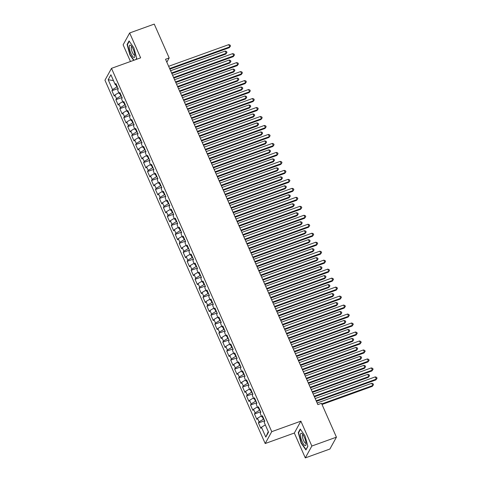 <?xml version="1.0" encoding="UTF-8"?>
<svg xmlns="http://www.w3.org/2000/svg" width="482" height="482" viewBox="0 0 482 482"><rect width="100%" height="100%" fill="white"/><g stroke="black" fill="none" stroke-linecap="round" stroke-linejoin="round"><path stroke-width="0.72" d="M305.305 457.9L311.848 446.031L300.876 421.16L294.333 433.029L305.305 457.9L329.887 449.037L336.43 437.168L321.5 403.314L317.855 404.627L165.537 59.268L169.176 57.954L154.246 24.1L129.664 32.963L123.121 44.832L130.471 61.503M294.333 433.029L265.196 443.53L104.956 80.211L111.499 68.342L271.746 431.661L265.196 443.53M113.469 80.602L108.173 79.711L112.529 89.592L111.902 90.73L114.276 96.117L114.909 94.978L116.493 98.569L115.861 99.708L118.241 105.094L118.867 103.955L120.452 107.546L119.825 108.685L122.199 114.077L122.826 112.939L124.41 116.53L123.784 117.668L126.164 123.055L126.79 121.916L128.375 125.507L127.742 126.645L130.122 132.038L130.749 130.893L132.333 134.49L131.707 135.629L134.08 141.015L134.707 139.876L136.292 143.467L135.665 144.606L138.045 149.992L138.671 148.854L140.256 152.445L139.623 153.583L142.003 158.976L142.63 157.837L144.214 161.428L143.588 162.567L145.962 167.953L146.588 166.814L148.173 170.405L147.546 171.544L149.926 176.936L150.553 175.797L152.137 179.388L151.511 180.527L153.885 185.913L154.511 184.775L156.096 188.366L155.469 189.504L157.843 194.891L158.476 193.752L160.054 197.349L159.428 198.488L161.807 203.874L162.434 202.735L164.019 206.326L163.392 207.465L165.766 212.851L166.392 211.712L167.977 215.303L167.35 216.442L169.724 221.834L170.357 220.696L171.935 224.287L171.309 225.425L173.689 230.812L174.315 229.673L175.9 233.264L175.273 234.403L177.647 239.789L178.274 238.65L179.858 242.247L179.232 243.386L181.606 248.772L182.238 247.634L183.823 251.224L183.19 252.363L185.57 257.75L186.197 256.611L187.781 260.202L187.155 261.34L189.528 266.733L190.155 265.594L191.74 269.185L191.113 270.324L193.487 275.71L194.119 274.571L195.704 278.162L195.071 279.301L197.451 284.687L198.078 283.549L199.662 287.145L199.036 288.284L201.41 293.671L202.036 292.532L203.621 296.123L202.994 297.261L205.368 302.648L206.001 301.509L207.585 305.1L206.953 306.239L209.333 311.631L209.959 310.492L211.544 314.083L210.917 315.222L213.291 320.608L213.918 319.47L215.502 323.061L214.876 324.199L217.255 329.586L217.882 328.447L219.467 332.044L218.834 333.183L221.214 338.569L221.841 337.43L223.425 341.021L222.798 342.16L225.172 347.546L225.799 346.407L227.383 349.998L226.757 351.137L229.137 356.529L229.763 355.391L231.348 358.982L230.715 360.12L233.095 365.507L233.722 364.368L235.306 367.959L234.68 369.098L237.054 374.49L237.68 373.345L239.265 376.942L238.638 378.081L241.018 383.467L241.645 382.328L243.229 385.919L242.603 387.058L244.977 392.444L245.603 391.306L247.188 394.897L246.561 396.035L248.935 401.428L249.568 400.289L251.146 403.88L250.52 405.019L252.899 410.405L253.526 409.266L255.111 412.857L254.484 413.996L256.858 419.388L257.484 418.249L259.069 421.84L258.442 422.979L260.816 428.365L261.449 427.227L265.329 424.907M108.173 79.711L110.896 74.77L115.252 84.651L116.379 84.639M268.269 431.583L265.805 437.102L268.528 432.161L264.172 422.286L264.799 421.148L262.419 415.761L261.792 416.9L260.208 413.309L260.84 412.17L258.46 406.778L257.834 407.917L256.249 404.326L256.876 403.187L254.502 397.801L253.875 398.939L252.291 395.348L252.917 394.21L250.538 388.817L249.911 389.956L248.326 386.365L248.959 385.226L246.579 379.84L245.953 380.979L244.368 377.388L244.995 376.249L242.621 370.863L241.994 372.002L240.41 368.411L241.036 367.266L238.656 361.88L238.03 363.018L236.445 359.427L237.072 358.289L234.698 352.902L234.071 354.041L232.487 350.45L233.113 349.311L230.739 343.919L230.107 345.058L228.528 341.467L229.155 340.328L226.775 334.942L226.148 336.081L224.564 332.49L225.19 331.351L222.817 325.965L222.19 327.103L220.605 323.506L221.232 322.368L218.858 316.981L218.226 318.12L216.647 314.529L217.274 313.39L214.894 308.004L214.267 309.143L212.683 305.552L213.309 304.413L210.935 299.021L210.309 300.159L208.724 296.569L209.351 295.43L206.977 290.043L206.344 291.182L204.76 287.591L205.392 286.453L203.012 281.066L202.386 282.205L200.801 278.608L201.428 277.469L199.054 272.083L198.427 273.222L196.843 269.631L197.469 268.492L195.096 263.106L194.463 264.244L192.878 260.654L193.511 259.515L191.131 254.122L190.504 255.261L188.92 251.67L189.547 250.532L187.173 245.145L186.546 246.284L184.961 242.693L185.588 241.554L183.214 236.168L182.582 237.307L180.997 233.71L181.63 232.571L179.25 227.185L178.623 228.323L177.039 224.733L177.665 223.594L175.291 218.207L174.665 219.346L173.08 215.755L173.707 214.617L171.327 209.224L170.7 210.363L169.116 206.772L169.748 205.633L167.368 200.247L166.742 201.386L165.157 197.795L165.784 196.656L163.41 191.27L162.783 192.408L161.199 188.811L161.825 187.673L159.446 182.286L158.819 183.425L157.234 179.834L157.867 178.695L155.487 173.309L154.861 174.448L153.276 170.857L153.903 169.718L151.529 164.326L150.902 165.465L149.318 161.874L149.944 160.735L147.564 155.349L146.938 156.487L145.353 152.896L145.98 151.758L143.606 146.365L142.979 147.51L141.395 143.913L142.021 142.774L139.647 137.388L139.015 138.527L137.436 134.936L138.063 133.797L135.683 128.411L135.056 129.55L133.472 125.959L134.098 124.82L131.725 119.428L131.098 120.566L129.513 116.975L130.14 115.837L127.766 110.45L127.134 111.589L125.555 107.998L126.182 106.859L123.802 101.467L123.175 102.606L121.591 99.015L122.217 97.876L119.843 92.49L119.217 93.629L117.632 90.038L118.259 88.899L115.885 83.513L115.252 84.651M265.805 437.102L261.449 427.227M263.883 419.075L263.419 419.244L262.383 416.894M259.069 421.84L263.419 419.244M257.484 418.249L261.365 415.93M259.925 410.098L259.461 410.26L258.424 407.911M255.111 412.857L259.461 410.26M253.526 409.266L257.406 406.953M261.792 416.9L262.919 416.888M255.96 401.114L255.496 401.283L254.46 398.933M251.146 403.88L255.496 401.283M249.568 400.289L253.448 397.969M257.834 407.917L258.961 407.905M252.002 392.137L251.538 392.306L250.501 389.95M247.188 394.897L251.538 392.306M245.603 391.306L249.483 388.992M253.875 398.939L254.996 398.927M248.043 383.154L247.579 383.323L246.543 380.973M243.229 385.919L247.579 383.323M241.645 382.328L245.525 380.009M249.911 389.956L251.038 389.95M244.079 374.177L243.615 374.345L242.579 371.996M239.265 376.942L243.615 374.345M237.68 373.345L241.566 371.032M245.953 380.979L247.079 380.967M240.12 365.193L239.656 365.362L238.62 363.012M235.306 367.959L239.656 365.362M233.722 364.368L237.602 362.054M241.994 372.002L243.115 371.99M236.162 356.216L235.698 356.385L234.662 354.035M231.348 358.982L235.698 356.385M229.763 355.391L233.643 353.071M238.03 363.018L239.156 363.006M232.197 347.239L231.734 347.402L230.697 345.052M227.383 349.998L231.734 347.402M225.799 346.407L229.685 344.094M234.071 354.041L235.198 354.029M228.239 338.256L227.775 338.424L226.739 336.075M223.425 341.021L227.775 338.424M221.841 337.43L225.721 335.111M230.107 345.058L231.233 345.052M224.281 329.278L223.817 329.447L222.78 327.097M219.467 332.044L223.817 329.447M217.882 328.447L221.762 326.133M226.148 336.081L227.275 336.068M220.316 320.295L219.852 320.464L218.816 318.114M215.502 323.061L219.852 320.464M213.918 319.47L217.804 317.15M222.19 327.103L223.317 327.091M216.358 311.318L215.894 311.486L214.858 309.137M211.544 314.083L215.894 311.486M209.959 310.492L213.839 308.173M218.226 318.12L219.352 318.108M212.399 302.341L211.935 302.503L210.893 300.153M207.585 305.1L211.935 302.503M206.001 301.509L209.881 299.195M214.267 309.143L215.394 309.131M208.435 293.357L207.971 293.526L206.935 291.176M203.621 296.123L207.971 293.526M202.036 292.532L205.922 290.212M210.309 300.159L211.429 300.153M204.476 284.38L204.013 284.549L202.976 282.199M199.662 287.145L204.013 284.549M198.078 283.549L201.958 281.235M206.344 291.182L207.471 291.17M200.518 275.397L200.048 275.565L199.012 273.216M195.704 278.162L200.048 275.565M194.119 274.571L198 272.252M202.386 282.205L203.512 282.193M196.554 266.419L196.09 266.588L195.053 264.238M191.74 269.185L196.09 266.588M190.155 265.594L194.035 263.274M198.427 273.222L199.548 273.21M192.595 257.442L192.131 257.605L191.095 255.255M187.781 260.202L192.131 257.605M186.197 256.611L190.077 254.297M194.463 264.244L195.59 264.232M188.637 248.459L188.167 248.628L187.13 246.278M183.823 251.224L188.167 248.628M182.238 247.634L186.118 245.314M190.504 255.261L191.631 255.249M184.672 239.482L184.208 239.65L183.172 237.301M179.858 242.247L184.208 239.65M178.274 238.65L182.154 236.337M186.546 246.284L187.667 246.272M180.714 230.498L180.25 230.667L179.214 228.317M175.9 233.264L180.25 230.667M174.315 229.673L178.195 227.353M182.582 237.307L183.708 237.295M176.755 221.521L176.285 221.69L175.249 219.34M171.935 224.287L176.285 221.69M170.357 220.696L174.237 218.376M178.623 228.323L179.75 228.311M172.791 212.544L172.327 212.707L171.291 210.357M167.977 215.303L172.327 212.707M166.392 211.712L170.273 209.399M174.665 219.346L175.785 219.334M168.833 203.561L168.369 203.729L167.332 201.38M164.019 206.326L168.369 203.729M162.434 202.735L166.314 200.416M170.7 210.363L171.827 210.351M164.868 194.583L164.404 194.752L163.368 192.402M160.054 197.349L164.404 194.752M158.476 193.752L162.356 191.438M166.742 201.386L167.869 201.374M160.91 185.6L160.446 185.769L159.409 183.419M156.096 188.366L160.446 185.769M154.511 184.775L158.391 182.455M162.783 192.408L163.904 192.396M156.951 176.623L156.487 176.792L155.451 174.442M152.137 179.388L156.487 176.792M150.553 175.797L154.433 173.478M158.819 183.425L159.946 183.413M152.987 167.646L152.523 167.808L151.487 165.459M148.173 170.405L152.523 167.808M146.588 166.814L150.474 164.501M154.861 174.448L155.987 174.436M149.028 158.662L148.564 158.831L147.528 156.481M144.214 161.428L148.564 158.831M142.63 157.837L146.51 155.517M150.902 165.465L152.023 165.453M145.07 149.685L144.606 149.854L143.57 147.504M140.256 152.445L144.606 149.854M138.671 148.854L142.552 146.54M146.938 156.487L148.064 156.475M141.106 140.702L140.642 140.871L139.605 138.521M136.292 143.467L140.642 140.871M134.707 139.876L138.593 137.557M142.979 147.51L144.106 147.498M137.147 131.725L136.683 131.893L135.647 129.544M132.333 134.49L136.683 131.893M130.749 130.893L134.629 128.58M139.015 138.527L140.142 138.515M133.189 122.741L132.725 122.91L131.688 120.56M128.375 125.507L132.725 122.91M126.79 121.916L130.67 119.602M135.056 129.55L136.183 129.537M129.224 113.764L128.76 113.933L127.724 111.583M124.41 116.53L128.76 113.933M122.826 112.939L126.712 110.619M131.098 120.566L132.225 120.554M125.266 104.787L124.802 104.956L123.766 102.6M120.452 107.546L124.802 104.956M118.867 103.955L122.747 101.642M127.134 111.589L128.26 111.577M121.307 95.804L120.843 95.972L119.801 93.622M116.493 98.569L120.843 95.972M114.909 94.978L118.789 92.658M123.175 102.606L124.302 102.6M117.343 86.826L116.879 86.995L115.843 84.645M112.529 89.592L116.879 86.995M119.217 93.629L120.337 93.616M311.848 446.031L336.43 437.168M111.499 68.342L140.636 57.84L129.664 32.963M300.876 421.16L271.746 431.661M166.832 62.208L169.176 57.954M136.02 59.503L136.707 58.262L133.869 47.808L129.062 40.928L127.091 44.501L129.929 54.954L133.689 60.34M300.238 429.028L298.262 432.607L301.099 443.06L305.907 449.935L307.877 446.362L305.04 435.909L300.238 429.028M111.902 90.73L118.084 88.501M115.861 99.708L122.042 97.478M119.825 108.685L126.007 106.462M123.784 117.668L129.965 115.439M127.742 126.645L133.924 124.416M131.707 135.629L137.888 133.4M135.665 144.606L141.847 142.377M139.623 153.583L145.805 151.36M143.588 162.567L149.769 160.337M147.546 171.544L153.728 169.315M151.511 180.527L157.686 178.298M155.469 189.504L161.651 187.275M159.428 198.488L165.609 196.258M163.392 207.465L169.568 205.236M167.35 216.442L173.532 214.213M171.309 225.425L177.49 223.196M175.273 234.403L181.449 232.173M179.232 243.386L185.413 241.157M183.19 252.363L189.372 250.134M187.155 261.34L193.33 259.111M191.113 270.324L197.295 268.094M195.071 279.301L201.253 277.072M199.036 288.284L205.218 286.055M202.994 297.261L209.176 295.032M206.953 306.239L213.134 304.015M210.917 315.222L217.099 312.993M214.876 324.199L221.057 321.97M218.834 333.183L225.016 330.953M222.798 342.16L228.98 339.931M226.757 351.137L232.939 348.914M230.715 360.12L236.897 357.891M234.68 369.098L240.861 366.868M238.638 378.081L244.82 375.852M242.603 387.058L248.778 384.829M246.561 396.035L252.743 393.812M250.52 405.019L256.701 402.789M254.484 413.996L260.66 411.767M258.442 422.979L264.624 420.75M127.603 44.314L127.091 44.501M298.78 432.42L298.262 432.607M169.875 69.107L229.305 47.676L229.751 46.874L169.634 68.552M228.757 44.627L230.107 45.115L230.504 46.013L229.751 46.874L228.757 44.627L168.64 66.305M230.504 46.013L229.305 47.676M171.833 73.541L225.769 54.092L226.215 53.291L225.221 51.044L170.598 70.74M171.586 72.987L226.215 53.291L226.968 52.43L225.769 54.092M225.221 51.044L226.57 51.532L226.968 52.43M173.839 78.084L233.27 56.653L233.71 55.852L173.592 77.53M232.722 53.61L234.071 54.092L234.463 54.996L233.71 55.852L232.722 53.61L172.604 75.288M234.463 54.996L233.27 56.653M177.798 87.067L237.228 65.636L237.668 64.835L177.551 86.513M236.68 62.588L238.03 63.076L238.427 63.973L237.668 64.835L236.68 62.588L176.563 84.266M238.427 63.973L237.228 65.636M175.791 82.518L229.733 63.07L230.173 62.268L229.185 60.027L174.556 79.723M175.55 81.964L230.173 62.268L230.926 61.407L229.733 63.07M229.185 60.027L230.529 60.509L230.926 61.407M179.756 91.502L233.692 72.053L234.132 71.252L233.143 69.004L178.521 88.7M179.509 90.947L234.132 71.252L234.885 70.39L233.692 72.053M233.143 69.004L234.493 69.492L234.885 70.39M134.882 55.328A6.555 1.844 -109.8 0 0 131.044 45.682A6.555 1.844 -109.8 0 0 129.272 47.302A6.555 1.844 -109.8 0 0 132.044 55.538A6.555 1.844 -109.8 0 0 134.876 56.31A6.555 1.844 -109.8 0 0 134.882 55.328M131.857 46.694A4.489 1.259 -109.8 0 0 131.634 46.706A4.489 1.259 -109.8 0 0 131.237 48.182A4.489 1.259 -109.8 0 0 132.622 52.9A4.489 1.259 -109.8 0 0 134.677 55.147A4.489 1.259 -109.8 0 0 134.858 55.014M133.984 60.238L130.17 54.779L127.423 44.651L129.29 41.259M136.665 58.111L135.87 59.557M306.058 443.428A6.555 1.844 -109.8 0 0 302.214 433.788A6.555 1.844 -109.8 0 0 300.449 435.403A6.555 1.844 -109.8 0 0 303.214 443.645A6.555 1.844 -109.8 0 0 306.052 444.416A6.555 1.844 -109.8 0 0 306.058 443.428M303.033 434.794A4.489 1.259 -109.8 0 0 302.81 434.806A4.489 1.259 -109.8 0 0 302.413 436.282A4.489 1.259 -109.8 0 0 303.799 441.006A4.489 1.259 -109.8 0 0 305.853 443.253A4.489 1.259 -109.8 0 0 306.034 443.115M307.841 446.212L306.004 449.543L301.346 442.88L298.593 432.752L300.467 429.36M181.756 96.045L241.187 74.614L241.633 73.812L181.515 95.49M240.645 71.565L241.988 72.053L242.386 72.951L241.633 73.812L240.645 71.565L180.521 93.249M242.386 72.951L241.187 74.614M185.721 105.028L245.151 83.597L245.591 82.79L185.474 104.474M244.603 80.548L245.953 81.036L246.344 81.934L245.591 82.79L244.603 80.548L184.486 102.226M246.344 81.934L245.151 83.597M183.714 100.479L237.65 81.03L238.096 80.229L237.102 77.982L182.479 97.683M183.467 99.925L238.096 80.229L238.849 79.367L237.65 81.03M237.102 77.982L238.451 78.47L238.849 79.367M187.673 109.462L241.615 90.007L242.054 89.206L241.066 86.965L186.438 106.661M187.432 108.908L242.054 89.206L242.808 88.351L241.615 90.007M241.066 86.965L242.41 87.453L242.808 88.351M189.679 114.005L249.11 92.574L249.555 91.773L189.432 113.451M248.561 89.525L249.911 90.014L250.309 90.911L249.555 91.773L248.561 89.525L188.444 111.203M250.309 90.911L249.11 92.574M191.637 118.439L245.573 98.991L246.013 98.189L245.025 95.942L190.402 115.638M191.39 117.885L246.013 98.189L246.772 97.328L245.573 98.991M245.025 95.942L246.374 96.43L246.772 97.328M193.637 122.982L253.068 101.551L253.514 100.75L193.396 122.428M252.526 98.509L253.869 98.997L254.267 99.895L253.514 100.75L252.526 98.509L192.402 120.187M254.267 99.895L253.068 101.551M195.596 127.417L249.531 107.968L249.977 107.167L248.983 104.925L194.36 124.621M195.349 126.862L249.977 107.167L250.73 106.305L249.531 107.968M248.983 104.925L250.333 105.407L250.73 106.305M197.602 131.966L257.033 110.535L257.472 109.733L197.355 131.411M256.484 107.486L257.834 107.974L258.225 108.872L257.472 109.733L256.484 107.486L196.367 129.164M258.225 108.872L257.033 110.535M199.554 136.4L253.496 116.951L253.936 116.15L252.948 113.903L198.319 133.598M199.313 135.846L253.936 116.15L254.689 115.288L253.496 116.951M252.948 113.903L254.291 114.391L254.689 115.288M201.56 140.943L260.991 119.512L261.437 118.711L201.313 140.389M260.443 116.463L261.792 116.951L262.19 117.849L261.437 118.711L260.443 116.463L200.325 138.147M262.19 117.849L260.991 119.512M203.518 145.377L257.454 125.929L257.894 125.127L256.906 122.88L202.283 142.582M203.271 144.823L257.894 125.127L258.653 124.266L257.454 125.929M256.906 122.88L258.256 123.368L258.653 124.266M205.519 149.926L264.955 128.495L265.395 127.688L205.278 149.372M264.407 125.447L265.751 125.935L266.148 126.832L265.395 127.688L264.407 125.447L204.284 147.124M266.148 126.832L264.955 128.495M207.477 154.361L261.413 134.906L261.859 134.104L260.864 131.863L206.242 151.559M207.23 153.806L261.859 134.104L262.612 133.249L261.413 134.906M260.864 131.863L262.214 132.351L262.612 133.249M209.483 158.903L268.914 137.472L269.354 136.671L209.236 158.349M268.366 134.424L269.715 134.912L270.107 135.81L269.354 136.671L268.366 134.424L208.248 156.102M270.107 135.81L268.914 137.472M211.435 163.338L265.377 143.889L265.817 143.088L264.829 140.84L210.2 160.536M211.194 162.783L265.817 143.088L266.57 142.226L265.377 143.889M264.829 140.84L266.178 141.328L266.57 142.226M213.442 167.881L272.872 146.45L273.318 145.648L213.195 167.326M272.324 143.407L273.674 143.895L274.071 144.793L273.318 145.648L272.324 143.407L212.207 165.085M274.071 144.793L272.872 146.45M215.4 172.321L269.336 152.866L269.775 152.065L268.787 149.824L214.165 169.519M215.153 171.761L269.775 152.065L270.535 151.209L269.336 152.866M268.787 149.824L270.137 150.306L270.535 151.209M217.4 176.864L276.837 155.433L277.277 154.632L217.159 176.31M276.288 152.384L277.632 152.872L278.03 153.77L277.277 154.632L276.288 152.384L216.165 174.062M278.03 153.77L276.837 155.433M219.358 181.298L273.294 161.85L273.74 161.048L272.746 158.801L218.123 178.497M219.111 180.744L273.74 161.048L274.493 160.187L273.294 161.85M272.746 158.801L274.095 159.289L274.493 160.187M221.365 185.841L280.795 164.41L281.235 163.609L221.118 185.287M280.247 161.368L281.596 161.85L281.988 162.747L281.235 163.609L280.247 161.368L220.129 183.046M281.988 162.747L280.795 164.41M223.317 190.276L277.258 170.827L277.698 170.025L276.71 167.778L222.082 187.48M223.076 189.721L277.698 170.025L278.451 169.164L277.258 170.827M276.71 167.778L278.06 168.266L278.451 169.164M225.323 194.824L284.754 173.393L285.199 172.592L225.076 194.27M284.205 170.345L285.555 170.833L285.953 171.731L285.199 172.592L284.205 170.345L224.088 192.023M285.953 171.731L284.754 173.393M227.281 199.259L281.217 179.81L281.663 179.003L280.669 176.761L226.046 196.457M227.034 198.705L281.663 179.003L282.416 178.147L281.217 179.81M280.669 176.761L282.018 177.249L282.416 178.147M229.281 203.802L288.718 182.371L289.158 181.569L229.04 203.247M288.17 179.322L289.513 179.81L289.911 180.708L289.158 181.569L288.17 179.322L228.046 201M289.911 180.708L288.718 182.371M231.24 208.236L285.175 188.787L285.621 187.986L284.633 185.739L230.004 205.44M230.992 207.682L285.621 187.986L286.374 187.124L285.175 188.787M284.633 185.739L285.977 186.227L286.374 187.124M233.246 212.779L292.676 191.348L293.116 190.547L232.999 212.225M292.128 188.305L293.478 188.793L293.869 189.691L293.116 190.547L292.128 188.305L232.011 209.983M293.869 189.691L292.676 191.348M235.198 217.219L289.14 197.765L289.58 196.963L288.591 194.722L233.963 214.418M234.957 216.665L289.58 196.963L290.333 196.108L289.14 197.765M288.591 194.722L289.941 195.204L290.333 196.108M237.204 221.762L296.635 200.331L297.081 199.53L236.963 221.208M296.087 197.283L297.436 197.771L297.834 198.668L297.081 199.53L296.087 197.283L235.969 218.961M297.834 198.668L296.635 200.331M239.162 226.197L293.098 206.748L293.544 205.947L292.55 203.699L237.927 223.395M238.915 225.642L293.544 205.947L294.297 205.085L293.098 206.748M292.55 203.699L293.9 204.187L294.297 205.085M241.163 230.739L300.599 209.309L301.039 208.507L240.922 230.185M300.051 206.266L301.395 206.748L301.792 207.646L301.039 208.507L300.051 206.266L239.934 227.944M301.792 207.646L300.599 209.309M243.121 235.174L297.063 215.725L297.502 214.924L296.514 212.676L241.886 232.378M242.88 234.62L297.502 214.924L298.256 214.062L297.063 215.725M296.514 212.676L297.858 213.165L298.256 214.062M245.127 239.723L304.558 218.292L304.998 217.49L244.88 239.168M304.009 215.243L305.359 215.731L305.757 216.629L304.998 217.49L304.009 215.243L243.892 236.921M305.757 216.629L304.558 218.292M247.079 244.157L301.021 224.708L301.461 223.901L300.473 221.66L245.85 241.355M246.838 243.603L301.461 223.901L302.214 223.046L301.021 224.708M300.473 221.66L301.822 222.148L302.214 223.046M249.086 248.7L308.516 227.269L308.962 226.468L248.845 248.146M307.968 224.22L309.317 224.708L309.715 225.606L308.962 226.468L307.968 224.22L247.85 245.898M309.715 225.606L308.516 227.269M251.044 253.134L304.979 233.686L305.425 232.884L304.431 230.637L249.809 250.339M250.797 252.58L305.425 232.884L306.178 232.023L304.979 233.686M304.431 230.637L305.781 231.125L306.178 232.023M253.044 257.677L312.481 236.246L312.92 235.445L252.803 257.123M311.932 233.204L313.276 233.692L313.674 234.589L312.92 235.445L311.932 233.204L251.815 254.882M313.674 234.589L312.481 236.246M255.002 262.118L308.944 242.663L309.384 241.862L308.396 239.62L253.767 259.316M254.761 261.563L309.384 241.862L310.137 241.006L308.944 242.663M308.396 239.62L309.739 240.108L310.137 241.006M257.008 266.66L316.439 245.23L316.879 244.428L256.761 266.106M315.891 242.181L317.24 242.669L317.638 243.567L316.879 244.428L315.891 242.181L255.773 263.859M317.638 243.567L316.439 245.23M258.961 271.095L312.902 251.646L313.342 250.845L312.354 248.598L257.731 268.293M258.72 270.541L313.342 250.845L314.095 249.983L312.902 251.646M312.354 248.598L313.704 249.086L314.095 249.983M260.967 275.638L320.397 254.207L320.843 253.405L260.726 275.083M319.849 251.164L321.199 251.646L321.596 252.544L320.843 253.405L319.849 251.164L259.732 272.842M321.596 252.544L320.397 254.207M264.931 284.621L324.362 263.19L324.802 262.389L264.684 284.067M323.814 260.141L325.163 260.629L325.555 261.527L324.802 262.389L323.814 260.141L263.696 281.819M325.555 261.527L324.362 263.19M268.89 293.598L328.32 272.167L328.76 271.366L268.643 293.044M327.772 269.119L329.122 269.607L329.519 270.504L328.76 271.366L327.772 269.119L267.655 290.797M329.519 270.504L328.32 272.167M272.848 302.582L332.279 281.151L332.725 280.343L272.607 302.027M331.737 278.102L333.08 278.59L333.478 279.488L332.725 280.343L331.737 278.102L271.613 299.78M333.478 279.488L332.279 281.151M276.813 311.559L336.243 290.128L336.683 289.327L276.566 311.004M335.695 287.079L337.045 287.567L337.436 288.465L336.683 289.327L335.695 287.079L275.577 308.757M337.436 288.465L336.243 290.128M280.771 320.536L340.202 299.105L340.647 298.304L280.524 319.982M339.653 296.062L341.003 296.544L341.401 297.448L340.647 298.304L339.653 296.062L279.536 317.74M341.401 297.448L340.202 299.105M284.729 329.519L344.16 308.088L344.606 307.287L284.488 328.965M343.618 305.04L344.961 305.528L345.359 306.425L344.606 307.287L343.618 305.04L283.494 326.718M345.359 306.425L344.16 308.088M262.925 280.072L316.861 260.623L317.307 259.822L316.312 257.575L261.69 277.277M262.678 279.518L317.307 259.822L318.06 258.961L316.861 260.623M316.312 257.575L317.662 258.063L318.06 258.961M266.883 289.055L320.825 269.607L321.265 268.799L320.277 266.558L265.648 286.254M266.642 288.501L321.265 268.799L322.018 267.944L320.825 269.607M320.277 266.558L321.621 267.046L322.018 267.944M270.848 298.033L324.784 278.584L325.223 277.783L324.235 275.535L269.613 295.237M270.601 297.478L325.223 277.783L325.977 276.921L324.784 278.584M324.235 275.535L325.585 276.023L325.977 276.921M274.806 307.016L328.742 287.561L329.188 286.76L328.194 284.519L273.571 304.214M274.559 306.462L329.188 286.76L329.941 285.904L328.742 287.561M328.194 284.519L329.543 285.007L329.941 285.904M278.765 315.993L332.707 296.544L333.146 295.743L332.158 293.496L277.53 313.192M278.524 315.439L333.146 295.743L333.899 294.882L332.707 296.544M332.158 293.496L333.502 293.984L333.899 294.882M282.729 324.97L336.665 305.522L337.105 304.72L336.117 302.479L281.494 322.175M282.482 324.416L337.105 304.72L337.858 303.859L336.665 305.522M336.117 302.479L337.466 302.961L337.858 303.859M286.688 333.954L340.623 314.505L341.069 313.704L340.075 311.456L285.452 331.152M286.441 333.399L341.069 313.704L341.822 312.842L340.623 314.505M340.075 311.456L341.425 311.944L341.822 312.842M288.694 338.497L348.125 317.066L348.564 316.264L288.447 337.942M347.576 314.017L348.926 314.505L349.317 315.403L348.564 316.264L347.576 314.017L287.459 335.701M349.317 315.403L348.125 317.066M290.646 342.931L344.588 323.482L345.028 322.681L344.04 320.434L289.411 340.135M290.405 342.377L345.028 322.681L345.781 321.819L344.588 323.482M344.04 320.434L345.383 320.922L345.781 321.819M292.652 347.48L352.083 326.049L352.529 325.242L292.405 346.926M351.535 323L352.884 323.488L353.282 324.386L352.529 325.242L351.535 323L291.417 344.678M353.282 324.386L352.083 326.049M294.61 351.914L348.546 332.459L348.986 331.658L347.998 329.417L293.375 349.113M294.363 351.36L348.986 331.658L349.745 330.803L348.546 332.459M347.998 329.417L349.348 329.905L349.745 330.803M296.611 356.457L356.047 335.026L356.487 334.225L296.37 355.903M355.499 331.978L356.843 332.466L357.24 333.363L356.487 334.225L355.499 331.978L295.376 353.655M357.24 333.363L356.047 335.026M298.569 360.891L352.505 341.443L352.951 340.641L351.956 338.394L297.334 358.09M298.322 360.337L352.951 340.641L353.704 339.78L352.505 341.443M351.956 338.394L353.306 338.882L353.704 339.78M300.575 365.434L360.006 344.003L360.446 343.202L300.328 364.88M359.458 340.961L360.807 341.449L361.199 342.347L360.446 343.202L359.458 340.961L299.34 362.639M361.199 342.347L360.006 344.003M302.527 369.869L356.469 350.42L356.909 349.619L355.921 347.377L301.292 367.073M302.286 369.314L356.909 349.619L357.662 348.757L356.469 350.42M355.921 347.377L357.27 347.859L357.662 348.757M304.534 374.418L363.964 352.987L364.41 352.185L304.287 373.863M363.416 349.938L364.766 350.426L365.163 351.324L364.41 352.185L363.416 349.938L303.298 371.616M365.163 351.324L363.964 352.987M306.492 378.852L360.428 359.403L360.867 358.602L359.879 356.355L305.257 376.05M306.245 378.298L360.867 358.602L361.627 357.74L360.428 359.403M359.879 356.355L361.229 356.843L361.627 357.74M308.492 383.395L367.929 361.964L368.368 361.163L308.251 382.841M367.38 358.915L368.724 359.403L369.122 360.301L368.368 361.163L367.38 358.915L307.257 380.599M369.122 360.301L367.929 361.964M310.45 387.829L364.386 368.381L364.832 367.579L363.838 365.332L309.215 385.034M310.203 387.275L364.832 367.579L365.585 366.718L364.386 368.381M363.838 365.332L365.187 365.82L365.585 366.718M312.457 392.378L371.887 370.947L372.327 370.14L312.209 391.824M371.339 367.899L372.688 368.387L373.08 369.284L372.327 370.14L371.339 367.899L311.221 389.577M373.08 369.284L371.887 370.947M314.409 396.813L368.35 377.358L368.79 376.556L367.802 374.315L313.173 394.011M314.168 396.258L368.79 376.556L369.543 375.701L368.35 377.358M367.802 374.315L369.152 374.803L369.543 375.701M316.415 401.355L375.846 379.924L376.291 379.123L316.168 400.801M375.297 376.876L376.647 377.364L377.044 378.262L376.291 379.123L375.297 376.876L315.18 398.554M377.044 378.262L375.846 379.924M322.012 404.476L372.309 386.341L372.755 385.54L371.761 383.292L317.138 402.988M321.771 403.922L372.755 385.54L373.508 384.678L372.309 386.341M371.761 383.292L373.11 383.78L373.508 384.678"/></g></svg>
